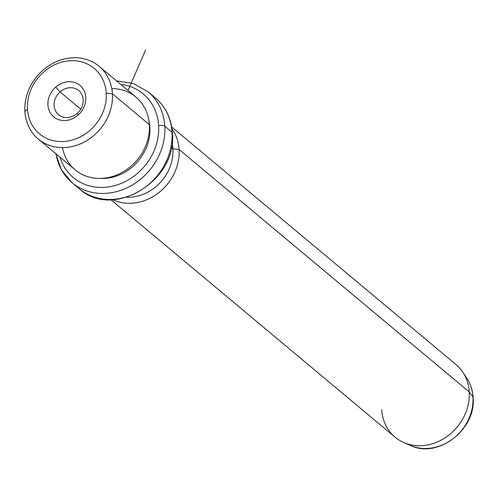 <?xml version="1.0" encoding="UTF-8"?>
<svg xmlns="http://www.w3.org/2000/svg" width="498" height="498" viewBox="0 0 498 498"><rect width="100%" height="100%" fill="white"/><g stroke="black" fill="none" stroke-linecap="round" stroke-linejoin="round"><path stroke-width="0.75" d="M60.065 91.912A15.755 13.683 129.9 0 1 78.759 90.555A15.755 13.683 129.9 0 1 77.258 113.37L78.043 115.094A20.493 17.804 -50.1 0 0 82.164 87.617A20.493 17.804 -50.1 0 0 55.676 87.175A20.493 17.804 -50.1 0 0 51.555 114.652A20.493 17.804 -50.1 0 0 78.043 115.094A20.493 17.804 129.9 0 1 51.555 114.652A20.493 17.804 129.9 0 1 55.676 87.175L60.065 91.912A15.755 13.683 -50.1 0 0 56.897 113.034A15.755 13.683 -50.1 0 0 77.258 113.37A15.755 13.683 -50.1 0 0 80.421 92.248A15.755 13.683 -50.1 0 0 60.065 91.912L55.676 87.175A20.493 17.804 129.9 0 1 82.164 87.617A20.493 17.804 129.9 0 1 78.043 115.094L77.258 113.37A15.755 13.683 129.9 0 1 58.559 114.727A15.755 13.683 129.9 0 1 60.065 91.912L80.744 109.193L60.065 91.912M27.471 109.112A42.66 37.057 129.9 0 1 64.479 61.478A42.66 37.057 129.9 0 1 106.242 93.157A42.66 37.057 129.9 0 1 69.234 140.791A42.66 37.057 129.9 0 1 27.471 109.112L24.9 111.502A47.397 41.172 129.9 0 1 66.016 58.577A47.397 41.172 129.9 0 1 112.417 93.78L106.242 93.157A42.66 37.057 -50.1 0 0 64.479 61.478A42.66 37.057 -50.1 0 0 27.471 109.112A42.66 37.057 -50.1 0 0 69.234 140.791A42.66 37.057 -50.1 0 0 106.242 93.157L112.417 93.78A47.397 41.172 129.9 0 1 71.301 146.705A47.397 41.172 129.9 0 1 24.9 111.502L27.471 109.112M99.052 66.271L135.998 97.141A47.397 41.172 129.9 0 1 149.363 124.649L112.417 93.78A47.397 41.172 -50.1 0 0 99.052 66.271A47.397 41.172 -50.1 0 0 50.286 64.821A47.397 41.172 -50.1 0 0 24.9 111.502A47.397 41.172 -50.1 0 0 38.265 139.01A47.397 41.172 -50.1 0 0 87.038 140.461A47.397 41.172 -50.1 0 0 112.417 93.78L149.363 124.649A47.397 41.172 129.9 0 1 123.977 171.331A47.397 41.172 129.9 0 1 75.21 169.88L38.265 139.01M62.474 147.582A47.397 41.172 -50.1 0 0 110.861 176.964A47.397 41.172 -50.1 0 0 149.363 124.649A47.397 41.172 -50.1 0 0 111.789 88.569M148.977 120.933A45.032 39.112 129.9 0 1 149.879 127.351L149.444 126.984L149.879 127.351A45.032 39.112 129.9 0 1 100.932 178.433A45.032 39.112 -50.1 0 0 149.879 127.351A45.032 39.112 -50.1 0 0 148.977 120.933M158.632 125.577A54.506 47.347 129.9 0 1 117.049 184.951A54.506 47.347 129.9 0 1 59.972 157.15A54.506 47.347 -50.1 0 0 117.049 184.951A54.506 47.347 -50.1 0 0 158.632 125.577A4.737 1.724 -3.4 0 1 164.807 126.199A59.25 51.468 129.9 0 1 133.078 184.553A59.25 51.468 129.9 0 1 72.117 182.741A59.25 51.468 -50.1 0 0 133.078 184.553A59.25 51.468 -50.1 0 0 164.807 126.199A4.737 1.724 176.6 0 0 158.632 125.577A54.506 47.347 -50.1 0 0 120.759 84.405A54.506 47.347 129.9 0 1 158.632 125.577M56.019 153.845A59.25 51.468 -50.1 0 0 72.117 182.741L79.325 188.767C112.865 220.141 177.817 180.5 172.37 132.823A4.737 1.724 176.6 0 0 172.015 132.225A4.737 1.724 -3.4 0 1 172.37 132.823C171.337 118.424 165.647 106.765 155.308 97.838A59.25 51.468 129.9 0 1 172.015 132.225A59.25 51.468 -50.1 0 0 155.308 97.838L148.099 91.813A59.25 51.468 129.9 0 1 164.807 126.199L172.015 132.225A59.25 51.468 129.9 0 1 140.287 190.578A59.25 51.468 129.9 0 1 79.325 188.767A59.25 51.468 -50.1 0 0 140.287 190.578A59.25 51.468 -50.1 0 0 172.015 132.225L164.807 126.199A59.25 51.468 -50.1 0 0 148.099 91.813L133.476 83.571L116.507 80.857M172.084 142.864A42.66 37.057 129.9 0 1 172.918 148.877L171.349 147.564L172.918 148.877A42.66 37.057 129.9 0 1 126.617 197.27A42.66 37.057 -50.1 0 0 172.918 148.877A42.66 37.057 -50.1 0 0 172.084 142.864M171.972 128.739A47.397 41.172 129.9 0 1 179.093 149.5L172.918 148.877L179.093 149.5A47.397 41.172 129.9 0 1 158.034 193.236A47.397 41.172 129.9 0 1 112.691 199.673A47.397 41.172 -50.1 0 0 158.034 193.236A47.397 41.172 -50.1 0 0 179.093 149.5A47.397 41.172 -50.1 0 0 171.972 128.739M171.704 126.978L455.863 364.436A47.397 41.172 129.9 0 1 469.228 391.945L179.093 149.5L469.228 391.945A47.397 41.172 129.9 0 1 443.843 438.632A47.397 41.172 129.9 0 1 395.07 437.182L110.917 199.723M466.719 378.063A45.306 39.354 129.9 0 1 472.951 397.068L469.228 391.945A47.397 41.172 -50.1 0 0 462.71 372.062L466.719 378.063C470.523 383.802 472.646 390.264 473.1 397.448A4.737 1.724 176.6 0 0 472.951 397.068A45.306 39.354 129.9 0 1 453.28 438.526A45.306 39.354 129.9 0 1 410.408 445.449A45.306 39.354 -50.1 0 0 453.28 438.526A45.306 39.354 -50.1 0 0 472.951 397.068A45.306 39.354 -50.1 0 0 466.719 378.063M381.705 409.673A47.397 41.172 -50.1 0 0 403.791 442.566A47.397 41.172 -50.1 0 0 448.642 435.32A47.397 41.172 -50.1 0 0 469.228 391.945L472.951 397.068A4.737 1.724 -3.4 0 1 473.1 397.448C476.455 429.301 438.016 459.081 410.408 445.449L403.791 442.566M128.005 90.462L145.628 49.937M72.117 182.741L61.403 169.818L55.72 153.596"/></g></svg>
